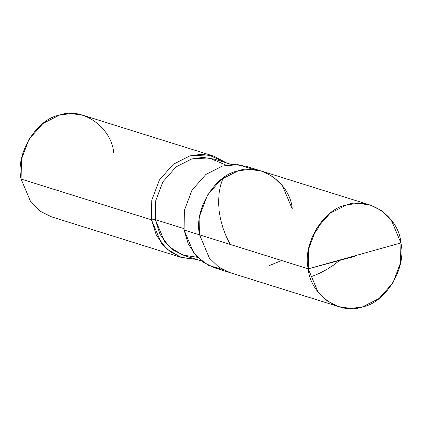 <?xml version="1.0" encoding="UTF-8"?>
<svg xmlns="http://www.w3.org/2000/svg" width="422" height="422" viewBox="0 0 422 422"><rect width="100%" height="100%" fill="white"/><g stroke="black" fill="none" stroke-linecap="round" stroke-linejoin="round"><path stroke-width="0.63" d="M400.9 242.94L308.245 268.835C302.221 244.19 323.31 209.032 346.589 204.907C369.155 196.225 399.022 217.14 400.9 242.94L391.136 219.735L381.799 210.763L370.437 205.139L358.22 203.288L346.589 204.907L330.094 213.252L316.168 228.993L308.556 249.159L308.245 268.835L199.595 234.864L199.907 215.188L207.518 195.027L221.445 179.281L237.939 170.936L249.576 169.322L261.788 171.174L249.576 169.322L237.939 170.936L221.445 179.281L207.518 195.027L199.907 215.188L199.595 234.864L308.245 268.835L400.9 242.94C406.919 267.585 385.835 302.738 362.556 306.868C339.99 315.55 310.123 294.635 308.245 268.835L318.009 292.035L327.345 301.007L338.708 306.63L350.919 308.482L362.556 306.868L379.046 298.523L392.977 282.782L400.583 262.616L400.9 242.94M292.251 208.974C290.373 183.169 260.506 162.254 237.939 170.936C214.661 175.067 193.571 210.219 199.595 234.864C193.571 210.219 214.661 175.067 237.939 170.936C260.506 162.254 290.373 183.169 292.251 208.974L282.487 185.77L273.15 176.797L261.788 171.174L246.269 166.321L234.052 164.469L222.42 166.089L205.925 174.428L191.999 190.174L184.388 210.335L184.071 230.011L199.595 234.864L184.071 230.011L188.254 243.969L196.636 256.497L208.642 265.443L222.542 269.452M338.708 306.63L230.059 272.665L218.696 267.042L209.359 258.069L199.595 234.864L209.359 258.069L218.696 267.042L230.059 272.665L214.534 267.812L203.172 262.189L193.835 253.216L184.071 230.011L184.388 210.335L191.999 190.174L205.925 174.428L222.42 166.089L237.95 164.649L253.78 169.533M226.203 165.202L209.138 157.902L191.773 158.93L176.106 166.859L162.876 181.813L155.644 200.967L155.349 219.662L183.865 228.576L155.349 219.662L155.644 200.967L162.876 181.813L176.106 166.859L191.773 158.93L202.829 157.39L214.429 159.152L231.657 164.538M201.51 260.954L184.287 255.568L173.495 250.225L164.622 241.7L155.349 219.662L151.477 219.82L151.793 200.149L159.405 179.983L173.331 164.242L189.826 155.897L208.473 154.874L226.698 162.987L213.674 156.129L201.458 154.278L189.826 155.897L173.331 164.242L159.405 179.983L151.793 200.149L151.477 219.82L21.1 179.06L21.416 159.384L29.023 139.218L42.954 123.477L59.444 115.132L71.081 113.518L83.292 115.37L213.674 156.129M113.755 153.165C111.877 127.365 82.01 106.45 59.444 115.132C36.165 119.262 15.081 154.415 21.1 179.06L151.477 219.82L155.349 219.662L159.954 234.247L169.401 246.917L182.689 255.03L197.406 257.299M196.552 259.403L180.859 257.267L166.595 248.811L156.425 235.37L151.477 219.82L161.241 243.025L170.578 251.997L181.94 257.62L196.552 259.403M181.94 257.62L51.563 216.861L40.201 211.237L30.864 202.265L21.1 179.06M354.649 256.397L308.245 268.835M321.786 221.165L317.908 228.502L312.47 236.23M281.685 260.527L269.51 265.501M340.359 259.857L333.791 264.969L326.253 269.774L318.842 273.609L310.212 277.117M230.222 244.443L226.15 236.251L222.969 227.985L220.506 219.002L219.139 210.942L218.58 202.502L219.06 193.329L220.479 185.654L222.879 178.501M370.437 205.139L261.788 171.174"/></g></svg>
